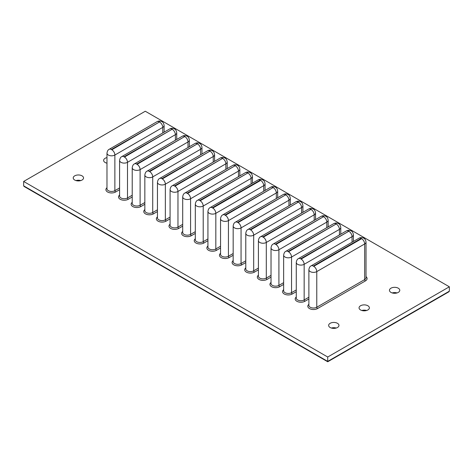 <?xml version="1.0" encoding="UTF-8"?>
<svg xmlns="http://www.w3.org/2000/svg" width="473" height="473" viewBox="0 0 473 473"><rect width="100%" height="100%" fill="white"/><g stroke="black" fill="none" stroke-linecap="round" stroke-linejoin="round"><path stroke-width="0.71" d="M106.981 157.604A5.162 2.98 0 0 0 103.628 160.388A5.162 2.98 0 0 0 105.142 162.499A5.162 2.98 0 0 0 106.981 163.179M106.981 162.866A5.162 2.98 0 0 0 106.378 163.025M82.03 175.838A5.162 2.98 0 0 0 76.407 175.193A5.162 2.98 0 0 0 73.22 177.949A5.162 2.98 0 0 0 74.734 180.053A5.162 2.98 0 0 0 80.357 180.698A5.162 2.98 0 0 0 83.544 177.949A5.162 2.98 0 0 0 82.03 175.838M80.794 180.58A5.162 2.98 0 0 0 75.97 180.58M398.266 288.193A5.162 2.98 0 0 0 392.643 287.549A5.162 2.98 0 0 0 389.456 290.304A5.162 2.98 0 0 0 390.97 292.409A5.162 2.98 0 0 0 396.593 293.053A5.162 2.98 0 0 0 399.78 290.304A5.162 2.98 0 0 0 398.266 288.193M397.03 292.935A5.162 2.98 0 0 0 392.206 292.935M367.858 305.747A5.162 2.98 0 0 0 362.235 305.103A5.162 2.98 0 0 0 359.048 307.858A5.162 2.98 0 0 0 360.562 309.963A5.162 2.98 0 0 0 366.185 310.607A5.162 2.98 0 0 0 369.372 307.858A5.162 2.98 0 0 0 367.858 305.747M366.622 310.489A5.162 2.98 0 0 0 361.798 310.489M337.45 323.307A5.162 2.98 0 0 0 331.827 322.657A5.162 2.98 0 0 0 328.64 325.412A5.162 2.98 0 0 0 330.154 327.517A5.162 2.98 0 0 0 335.777 328.161A5.162 2.98 0 0 0 338.964 325.412A5.162 2.98 0 0 0 337.45 323.307M336.214 328.043A5.162 2.98 0 0 0 331.39 328.043M145.276 111.238L449.35 286.792L327.724 357.014L23.65 181.455L145.276 111.238M327.724 357.014L327.724 361.402L449.35 291.179L449.35 286.792M23.65 181.455L23.65 185.848L24.093 186.468L327.724 361.762L448.907 291.8L449.35 291.179M308.881 269.716C309.2 267.629 309.951 266.34 311.128 265.861A4.298 2.483 60 0 1 313.28 266.074L313.735 266.334A4.298 2.483 60 0 1 316.774 271.603A4.624 2.667 180 0 1 310.235 271.603A4.624 2.667 180 0 1 308.881 269.716L308.881 305.357A4.624 2.667 0 0 0 310.235 307.243A4.624 2.667 0 0 0 316.774 307.243A1.076 0.621 -120 0 0 317.537 308.562A5.7 3.287 180 0 1 309.478 308.562A5.7 3.287 180 0 1 308.881 304.31M366.019 242.07A4.624 2.667 180 0 1 364.665 243.956L364.665 279.59A4.624 2.667 0 0 0 366.019 277.704L366.019 242.07C365.7 239.977 364.955 238.694 363.778 238.209C362.188 237.357 360.603 237.357 359.019 238.209A4.298 2.483 60 0 1 361.171 238.422L313.28 266.074M313.735 266.334L361.626 238.688L361.171 238.422M361.626 238.688A4.298 2.483 60 0 1 364.665 243.956L316.774 271.603L316.774 307.243L364.665 279.59A1.076 0.621 60 0 0 365.428 280.909L317.537 308.562M296.264 262.432C296.583 260.345 297.328 259.056 298.51 258.577A4.298 2.483 60 0 1 300.657 258.79L301.118 259.05A4.298 2.483 60 0 1 304.157 264.318A4.624 2.667 180 0 1 297.618 264.318A4.624 2.667 180 0 1 296.264 262.432L296.264 298.067A4.624 2.667 0 0 0 297.618 299.959A4.624 2.667 0 0 0 304.157 299.959A1.076 0.621 -120 0 0 304.914 301.271A5.7 3.287 180 0 1 296.861 301.271A5.7 3.287 180 0 1 296.264 297.026M298.51 258.577L346.402 230.925C347.986 230.073 349.571 230.073 351.155 230.925C352.338 231.409 353.083 232.692 353.402 234.779A4.624 2.667 180 0 1 352.048 236.671L352.048 242.235M301.118 259.05L349.009 231.137L300.657 258.79M349.009 231.403A4.298 2.483 60 0 1 352.048 236.671L304.157 264.318L304.157 299.959L308.881 297.227M283.646 255.148C283.966 253.055 284.711 251.772 285.887 251.287A4.298 2.483 60 0 1 288.039 251.506L288.495 251.766A4.298 2.483 60 0 1 291.539 257.034A4.624 2.667 180 0 1 285 257.034A4.624 2.667 180 0 1 283.646 255.148L283.646 290.783A4.624 2.667 0 0 0 285 292.669A4.624 2.667 0 0 0 291.539 292.669A1.076 0.621 -120 0 0 292.296 293.987A5.7 3.287 180 0 1 284.238 293.987A5.7 3.287 180 0 1 283.646 289.736M285.887 251.287L333.778 223.64C335.369 222.789 336.953 222.789 338.538 223.64C339.715 224.125 340.465 225.408 340.785 227.495A4.624 2.667 180 0 1 339.431 229.381L339.431 234.951M288.495 251.766L336.386 223.853L288.039 251.506M336.386 224.119A4.298 2.483 60 0 1 339.431 229.381L291.539 257.034L291.539 292.669L296.264 289.943M271.029 247.858C271.342 245.771 272.093 244.488 273.27 244.003A4.298 2.483 60 0 1 275.422 244.216L275.877 244.482A4.298 2.483 60 0 1 278.916 249.75A4.624 2.667 180 0 1 272.383 249.75A4.624 2.667 180 0 1 271.029 247.858L271.029 283.498A4.624 2.667 0 0 0 272.383 285.385A4.624 2.667 0 0 0 278.916 285.385A1.076 0.621 -120 0 0 279.679 286.703A5.7 3.287 180 0 1 271.62 286.703A5.7 3.287 180 0 1 271.029 282.452M273.27 244.003L321.161 216.356C322.746 215.505 324.336 215.505 325.921 216.356C327.097 216.835 327.848 218.124 328.161 220.211A4.624 2.667 180 0 1 326.808 222.097L326.808 227.667M275.877 244.482L323.769 216.569L275.422 244.216M323.769 216.829A4.298 2.483 60 0 1 326.808 222.097L278.916 249.75L278.916 285.385L283.646 282.659M258.406 240.574C258.725 238.487 259.476 237.204 260.653 236.719A4.298 2.483 60 0 1 262.805 236.932L263.26 237.198A4.298 2.483 60 0 1 266.299 242.46A4.624 2.667 180 0 1 259.76 242.46A4.624 2.667 180 0 1 258.406 240.574L258.406 276.214A4.624 2.667 0 0 0 259.76 278.1A4.624 2.667 0 0 0 266.299 278.1A1.076 0.621 -120 0 0 267.062 279.419A5.7 3.287 180 0 1 259.003 279.419A5.7 3.287 180 0 1 258.406 275.168M260.653 236.719L308.544 209.072C310.128 208.215 311.713 208.215 313.297 209.072C314.48 209.551 315.225 210.834 315.544 212.927A4.624 2.667 180 0 1 314.19 214.813L314.19 220.383M263.26 237.198L311.151 209.285L262.805 236.932M311.151 209.545A4.298 2.483 60 0 1 314.19 214.813L266.299 242.46L266.299 278.1L271.029 275.369M245.789 233.29C246.108 231.202 246.853 229.913 248.035 229.435A4.298 2.483 60 0 1 250.182 229.647L250.637 229.908A4.298 2.483 60 0 1 253.682 235.176A4.624 2.667 180 0 1 247.143 235.176A4.624 2.667 180 0 1 245.789 233.29L245.789 268.93A4.624 2.667 0 0 0 247.143 270.816A4.624 2.667 0 0 0 253.682 270.816A1.076 0.621 -120 0 0 254.439 272.129A5.7 3.287 180 0 1 246.38 272.129A5.7 3.287 180 0 1 245.789 267.884M248.035 229.435L295.927 201.782C297.511 200.93 299.096 200.93 300.68 201.782C301.857 202.267 302.608 203.55 302.927 205.637A4.624 2.667 180 0 1 301.573 207.529L301.573 213.092M250.637 229.908L298.528 201.995L250.182 229.647M298.528 202.261A4.298 2.483 60 0 1 301.573 207.529L253.682 235.176L253.682 270.816L258.406 268.085M233.171 226.005C233.485 223.918 234.236 222.629 235.412 222.15A4.298 2.483 60 0 1 237.564 222.363L238.02 222.623A4.298 2.483 60 0 1 241.059 227.891A4.624 2.667 180 0 1 234.525 227.891A4.624 2.667 180 0 1 233.171 226.005L233.171 261.64A4.624 2.667 0 0 0 234.525 263.532A4.624 2.667 0 0 0 241.059 263.532A1.076 0.621 -120 0 0 241.821 264.845A5.7 3.287 180 0 1 233.763 264.845A5.7 3.287 180 0 1 233.171 260.599M235.412 222.15L283.303 194.498C284.888 193.646 286.478 193.646 288.063 194.498C289.24 194.982 289.99 196.265 290.304 198.353A4.624 2.667 180 0 1 288.95 200.239L288.95 205.808M238.02 222.623L285.911 194.71L237.564 222.363M285.911 194.977A4.298 2.483 60 0 1 288.95 200.239L241.059 227.891L241.059 263.532L245.789 260.8M220.548 218.721C220.867 216.628 221.618 215.345 222.795 214.86A4.298 2.483 60 0 1 224.947 215.073L225.402 215.339A4.298 2.483 60 0 1 228.441 220.607A4.624 2.667 180 0 1 221.902 220.607A4.624 2.667 180 0 1 220.548 218.721L220.548 254.356A4.624 2.667 0 0 0 221.902 256.242A4.624 2.667 0 0 0 228.441 256.242A1.076 0.621 -120 0 0 229.204 257.56A5.7 3.287 180 0 1 221.145 257.56A5.7 3.287 180 0 1 220.548 253.309M222.795 214.86L270.686 187.213C272.271 186.362 273.855 186.362 275.446 187.213C276.622 187.692 277.367 188.981 277.686 191.068A4.624 2.667 180 0 1 276.333 192.954L276.333 198.524M225.402 215.339L273.293 187.426L224.947 215.073M273.293 187.686A4.298 2.483 60 0 1 276.333 192.954L228.441 220.607L228.441 256.242L233.171 253.516M106.981 153.151C107.3 151.058 108.045 149.775 109.222 149.291A4.298 2.483 60 0 1 111.374 149.503L111.829 149.77A4.298 2.483 60 0 1 114.874 155.038A4.624 2.667 180 0 1 108.335 155.038A4.624 2.667 180 0 1 106.981 153.151L106.981 188.786A4.624 2.667 0 0 0 108.335 190.672A4.624 2.667 0 0 0 114.874 190.672A1.076 0.621 -120 0 0 115.631 191.991A5.7 3.287 180 0 1 107.572 191.991A5.7 3.287 180 0 1 106.981 187.74M109.222 149.291L157.113 121.644C158.703 120.792 160.288 120.792 161.872 121.644C163.049 122.123 163.8 123.412 164.119 125.499A4.624 2.667 180 0 1 162.765 127.385L162.765 132.954M111.829 149.77L159.72 121.857L111.374 149.503M159.72 122.117A4.298 2.483 60 0 1 162.765 127.385L114.874 155.038L114.874 190.672L119.598 187.947M119.598 160.436C119.917 158.349 120.662 157.06 121.845 156.581A4.298 2.483 60 0 1 123.991 156.794L124.452 157.054A4.298 2.483 60 0 1 127.491 162.322A4.624 2.667 180 0 1 120.952 162.322A4.624 2.667 180 0 1 119.598 160.436L119.598 196.07A4.624 2.667 0 0 0 120.952 197.962A4.624 2.667 0 0 0 127.491 197.962A1.076 0.621 -120 0 0 128.248 199.275A5.7 3.287 180 0 1 120.195 199.275A5.7 3.287 180 0 1 119.598 195.03M121.845 156.581L169.736 128.928C171.321 128.077 172.905 128.077 174.49 128.928C175.672 129.413 176.417 130.696 176.736 132.783A4.624 2.667 180 0 1 175.382 134.669L175.382 140.239M124.452 157.054L172.343 129.141L123.991 156.794M172.343 129.407A4.298 2.483 60 0 1 175.382 134.669L127.491 162.322L127.491 197.962L132.215 195.231M132.215 167.72C132.535 165.633 133.285 164.344 134.462 163.865A4.298 2.483 60 0 1 136.614 164.078L137.069 164.338A4.298 2.483 60 0 1 140.109 169.606A4.624 2.667 180 0 1 133.569 169.606A4.624 2.667 180 0 1 132.215 167.72L132.215 203.36A4.624 2.667 0 0 0 133.569 205.247A4.624 2.667 0 0 0 140.109 205.247A1.076 0.621 -120 0 0 140.871 206.559A5.7 3.287 180 0 1 132.812 206.559A5.7 3.287 180 0 1 132.215 202.314M134.462 163.865L182.353 136.212C183.938 135.361 185.522 135.361 187.113 136.212C188.289 136.697 189.034 137.98 189.354 140.073A4.624 2.667 180 0 1 188 141.959L188 147.523M137.069 164.338L184.961 136.425L136.614 164.078M184.961 136.691A4.298 2.483 60 0 1 188 141.959L140.109 169.606L140.109 205.247L144.839 202.515M144.839 175.004C145.152 172.917 145.903 171.634 147.079 171.149A4.298 2.483 60 0 1 149.232 171.362L149.687 171.628A4.298 2.483 60 0 1 152.726 176.89A4.624 2.667 180 0 1 146.192 176.89A4.624 2.667 180 0 1 144.839 175.004L144.839 210.645A4.624 2.667 0 0 0 146.192 212.531A4.624 2.667 0 0 0 152.726 212.531A1.076 0.621 -120 0 0 153.489 213.849A5.7 3.287 180 0 1 145.43 213.849A5.7 3.287 180 0 1 144.839 209.598M147.079 171.149L194.971 143.502C196.555 142.645 198.146 142.645 199.73 143.502C200.907 143.981 201.658 145.27 201.971 147.357A4.624 2.667 180 0 1 200.617 149.243L200.617 154.813M149.687 171.628L197.578 143.715L149.232 171.362M197.578 143.975A4.298 2.483 60 0 1 200.617 149.243L152.726 176.89L152.726 212.531L157.456 209.799M157.456 182.288C157.775 180.201 158.52 178.918 159.703 178.433A4.298 2.483 60 0 1 161.849 178.646L162.304 178.912A4.298 2.483 60 0 1 165.349 184.18A4.624 2.667 180 0 1 158.81 184.18A4.624 2.667 180 0 1 157.456 182.288L157.456 217.929A4.624 2.667 0 0 0 158.81 219.815A4.624 2.667 0 0 0 165.349 219.815A1.076 0.621 -120 0 0 166.106 221.133A5.7 3.287 180 0 1 158.047 221.133A5.7 3.287 180 0 1 157.456 216.882M159.703 178.433L207.594 150.786C209.178 149.935 210.763 149.935 212.347 150.786C213.524 151.265 214.275 152.554 214.594 154.641A4.624 2.667 180 0 1 213.24 156.528L213.24 162.097M162.304 178.912L210.195 150.999L161.849 178.646M210.195 151.259A4.298 2.483 60 0 1 213.24 156.528L165.349 184.18L165.349 219.815L170.073 217.089M170.073 189.578C170.392 187.485 171.143 186.202 172.32 185.723A4.298 2.483 60 0 1 174.472 185.936L174.927 186.196A4.298 2.483 60 0 1 177.966 191.464A4.624 2.667 180 0 1 171.427 191.464A4.624 2.667 180 0 1 170.073 189.578L170.073 225.213A4.624 2.667 0 0 0 171.427 227.099A4.624 2.667 0 0 0 177.966 227.099A1.076 0.621 -120 0 0 178.729 228.418A5.7 3.287 180 0 1 170.67 228.418A5.7 3.287 180 0 1 170.073 224.167M172.32 185.723L220.211 158.071C221.796 157.219 223.38 157.219 224.965 158.071C226.147 158.556 226.892 159.839 227.211 161.926A4.624 2.667 180 0 1 225.858 163.812L225.858 169.381M174.927 186.196L222.818 158.284L174.472 185.936M222.818 158.55A4.298 2.483 60 0 1 225.858 163.812L177.966 191.464L177.966 227.099L182.696 224.373M182.696 196.863C183.01 194.775 183.761 193.487 184.937 193.008A4.298 2.483 60 0 1 187.089 193.221L187.544 193.481A4.298 2.483 60 0 1 190.584 198.749A4.624 2.667 180 0 1 184.05 198.749A4.624 2.667 180 0 1 182.696 196.863L182.696 232.497A4.624 2.667 0 0 0 184.05 234.389A4.624 2.667 0 0 0 190.584 234.389A1.076 0.621 -120 0 0 191.346 235.702A5.7 3.287 180 0 1 183.288 235.702A5.7 3.287 180 0 1 182.696 231.457M184.937 193.008L232.828 165.355C234.413 164.503 236.003 164.503 237.588 165.355C238.764 165.84 239.515 167.123 239.829 169.21A4.624 2.667 180 0 1 238.475 171.102L238.475 176.666M187.544 193.481L235.436 165.568L187.089 193.221M235.436 165.834A4.298 2.483 60 0 1 238.475 171.102L190.584 198.749L190.584 234.389L195.314 231.658M195.314 204.147C195.633 202.06 196.378 200.777 197.554 200.292A4.298 2.483 60 0 1 199.707 200.505L200.162 200.771A4.298 2.483 60 0 1 203.207 206.033A4.624 2.667 180 0 1 196.667 206.033A4.624 2.667 180 0 1 195.314 204.147L195.314 239.787A4.624 2.667 0 0 0 196.667 241.673A4.624 2.667 0 0 0 203.207 241.673A1.076 0.621 -120 0 0 203.964 242.992A5.7 3.287 180 0 1 195.905 242.992A5.7 3.287 180 0 1 195.314 238.741M197.554 200.292L245.446 172.639C247.036 171.788 248.621 171.788 250.205 172.639C251.382 173.124 252.133 174.407 252.452 176.5A4.624 2.667 180 0 1 251.098 178.386L251.098 183.95M200.162 200.771L248.053 172.852L199.707 200.505M248.053 173.118A4.298 2.483 60 0 1 251.098 178.386L203.207 206.033L203.207 241.673L207.931 238.942M210.178 207.576A4.298 2.483 60 0 1 212.324 207.789L212.785 208.055L260.676 180.402A4.298 2.483 60 0 1 263.715 185.67L215.824 213.323A4.624 2.667 180 0 1 209.285 213.323A4.624 2.667 180 0 1 207.931 211.431C208.25 209.344 208.995 208.061 210.178 207.576L258.069 179.929C259.653 179.072 261.238 179.072 262.822 179.929C264.005 180.408 264.75 181.697 265.069 183.784A4.624 2.667 180 0 1 263.715 185.67L263.715 191.24M260.676 180.402L260.215 180.142L212.324 207.789M207.931 211.431L207.931 247.072A4.624 2.667 0 0 0 209.285 248.958A4.624 2.667 0 0 0 215.824 248.958A1.076 0.621 -120 0 0 216.581 250.276A5.7 3.287 180 0 1 208.528 250.276A5.7 3.287 180 0 1 207.931 246.025M366.019 276.658A5.7 3.287 180 0 1 365.428 280.909M308.881 298.983L304.914 301.271M296.264 291.699L292.296 293.987M283.646 284.409L279.679 286.703M271.029 277.125L267.062 279.419M258.406 269.841L254.439 272.129M245.789 262.556L241.821 264.845M233.171 255.272L229.204 257.56M220.548 247.982L216.581 250.276M207.931 240.698L203.964 242.992M195.314 233.414L191.346 235.702M182.696 226.129L178.729 228.418M170.073 218.839L166.106 221.133M157.456 211.555L153.489 213.849M144.839 204.271L140.871 206.559M132.215 196.987L128.248 199.275M119.598 189.703L115.631 191.991M23.65 185.848L327.724 361.402M212.785 208.055A4.298 2.483 60 0 1 215.824 213.323L215.824 248.958L220.548 246.226M258.069 179.929A4.298 2.483 60 0 1 260.215 180.142M245.446 172.639A4.298 2.483 60 0 1 247.598 172.852M232.828 165.355A4.298 2.483 60 0 1 234.98 165.568M220.211 158.071A4.298 2.483 60 0 1 222.363 158.284M207.594 150.786A4.298 2.483 60 0 1 209.74 150.999M194.971 143.502A4.298 2.483 60 0 1 197.123 143.715M182.353 136.212A4.298 2.483 60 0 1 184.505 136.425M169.736 128.928A4.298 2.483 60 0 1 171.882 129.141M157.113 121.644A4.298 2.483 60 0 1 159.265 121.857M270.686 187.213A4.298 2.483 60 0 1 272.838 187.426M283.303 194.498A4.298 2.483 60 0 1 285.456 194.71M295.927 201.782A4.298 2.483 60 0 1 298.073 201.995M308.544 209.072A4.298 2.483 60 0 1 310.696 209.285M321.161 216.356A4.298 2.483 60 0 1 323.313 216.569M333.778 223.64A4.298 2.483 60 0 1 335.931 223.853M346.402 230.925A4.298 2.483 60 0 1 348.548 231.137M265.069 183.784L265.069 190.453M252.452 176.5L252.452 183.169M239.829 169.21L239.829 175.885M227.211 161.926L227.211 168.601M214.594 154.641L214.594 161.317M201.971 147.357L201.971 154.027M189.354 140.073L189.354 146.742M176.736 132.783L176.736 139.458M164.119 125.499L164.119 132.174M277.686 191.068L277.686 197.744M290.304 198.353L290.304 205.028M302.927 205.637L302.927 212.312M315.544 212.927L315.544 219.596M328.161 220.211L328.161 226.886M340.785 227.495L340.785 234.17M353.402 234.779L353.402 241.455M311.128 265.861L359.019 238.209"/></g></svg>
